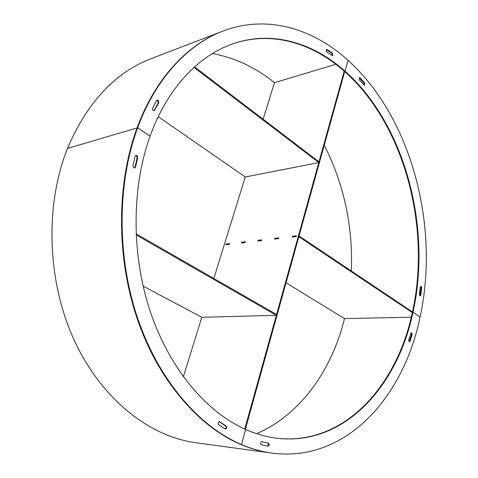 <?xml version="1.0" encoding="UTF-8"?>
<svg xmlns="http://www.w3.org/2000/svg" width="478" height="478" viewBox="0 0 478 478"><rect width="100%" height="100%" fill="white"/><g stroke="black" fill="none" stroke-linecap="round" stroke-linejoin="round"><path stroke-width="0.72" d="M67.476 148.431L137.061 127.943C113.836 190.501 116.901 275.179 145.748 340.724C174.679 406.354 224.696 446.894 271.432 453.019L195.777 442.73C149.805 436.653 101.671 399.542 74.323 340.438C47.065 281.387 44.693 205.432 67.476 148.431C87.151 102.423 115.031 72.507 151.12 58.675L222.395 31.303C187.579 44.448 155.219 78.38 137.061 127.943L67.476 148.431M351.354 270.978C353.033 226.267 344.005 184.323 324.263 145.145M263.157 119.237L274.474 82.694C255.778 67.517 235.08 57.796 212.387 53.536M256.59 433.671C300.746 414.683 331.863 369.793 344.524 318.593M344.692 71.557L245.369 429.334M344.208 71.126L244.736 429.053M274.474 82.694L335.867 64.273M183.367 376.795L201.806 317.278L203.604 317.255M213.833 278.453L245.268 176.974L158.23 116.68M261.705 239.854L261.472 240.637L257.75 241.067L257.977 240.291L261.705 239.854M245.334 241.772L245.106 242.537L241.527 242.949L241.754 242.191L245.334 241.772M274.294 315.361L270.219 315.468M256.405 315.833L252.498 315.934M316.777 162.962L312.779 163.745M219.271 316.842L203.526 317.231M235.582 316.412L219.193 316.818M239.251 316.287L235.505 316.388M278.74 237.865L278.507 238.659L274.629 239.108L274.862 238.313L278.74 237.865M296.48 235.785L296.252 236.598L292.213 237.07L292.44 236.257L296.48 235.785M299.204 166.404L295.362 167.157M282.307 169.714L278.614 170.443M266.055 172.899L262.494 173.598M250.4 175.97L246.977 176.639M229.595 243.613L229.362 244.366L225.921 244.76L226.154 244.013L229.595 243.613M226.154 244.013L226.453 244.198M292.44 236.257L292.757 236.473M274.862 238.313L275.173 238.522M241.754 242.191L242.059 242.382M257.977 240.291L258.287 240.488M412.311 312.618L298.846 236.706L299.055 235.947L412.46 311.925M411.253 317.195L344.441 318.593L286.047 282.815M226.5 244.228L229.548 243.774M242.113 242.412L245.286 241.934M258.341 240.524L261.657 240.022M275.232 238.558L278.686 238.032L278.501 238.659M292.823 236.508L296.426 235.965L296.235 236.598M136.051 233.778L276.571 314.488L276.344 315.307L136.099 234.889M274.288 315.384L276.344 315.307M256.399 315.856L270.303 315.492M239.245 316.305L252.581 315.964M143.119 286.113L201.806 317.278M247.03 176.651L245.268 176.974M262.553 173.61L250.388 175.988M278.674 170.449L266.043 172.922M295.422 167.169L282.295 169.744M193.978 67.41L318.79 162.568L316.765 162.992M318.79 162.568L318.993 161.857L194.564 66.878M312.845 163.757L299.192 166.434M409.132 341.836L410.064 341.292L412.215 334.576L411.504 332.718L410.847 333.381L408.714 340.013L409.132 341.836M409.102 341.818L411.606 334.582L411.2 332.825M261.299 444.695L267.937 446.171C269.413 445.365 269.55 444.343 268.349 443.106L261.878 441.66C260.456 442.329 260.259 443.345 261.299 444.695M231.328 44.352C270.906 30.144 312.433 42.865 344.447 71.342L345.044 71.168L348.056 60.312C313.048 28.596 266.915 14.274 222.987 31.076C188.165 44.221 155.798 78.171 137.646 127.769L150.104 136.116C131.444 187.782 131.259 255.246 150.552 312.367C169.977 369.482 206.795 412.311 245.626 429.447L241.438 444.546L240.81 444.468L241.438 444.546C199.404 426.723 159.126 380.799 137.867 318.874C116.74 256.955 117.08 183.528 137.646 127.769L150.104 136.116C167.145 88.591 198.191 56.171 231.627 44.245C271.295 29.863 312.953 42.59 345.044 71.168L348.056 60.312C411.863 118.06 439.796 226.614 420.09 317.01L412.998 312.254C431.885 227.307 405.189 124.567 345.044 71.168L344.447 71.342C404.597 124.692 431.287 227.373 412.389 312.271L412.998 312.254C397.78 385.37 345.224 445.98 277.449 438.302C266.879 437.071 256.268 434.12 245.626 429.447L241.438 444.546C251.685 448.884 261.89 451.734 272.06 453.102C346.741 462.77 403.958 396.077 420.09 317.01L412.998 312.254L412.389 312.271C397.182 385.226 344.769 445.717 277.132 438.266M222.987 31.076L222.395 31.303C187.579 44.448 155.219 78.38 137.061 127.943L137.646 127.769L137.061 127.943C116.501 183.66 116.154 257.021 137.27 318.892C158.523 380.763 198.788 426.651 240.81 444.468C251.058 448.8 261.263 451.65 271.432 453.019L272.06 453.102M267.507 446.088C268.815 445.102 268.887 444.086 267.722 443.028L261.621 441.672M420.616 286.388L421.112 287.834L419.851 295.822M421.232 286.364L421.716 287.804L420.819 295.034L420.162 295.918L419.367 294.334L420.258 287.188L421.232 286.364M359.235 77.818L364.081 83.178L364.254 85.209M360.119 77.824L364.672 83.017L364.577 85.227L363.86 84.917L359.444 79.892L359.504 77.633L360.119 77.824M133.756 167.796L132.938 165.782L135.041 156.378L135.919 155.398C137.168 155.422 137.754 156.175 137.682 157.656L135.621 166.912L134.694 167.975L133.756 167.796M225.132 428.975L218.697 424.715C217.777 423.245 218.046 422.229 219.486 421.662L226.136 425.982C227.092 427.434 226.841 428.455 225.383 429.041L225.132 428.975M219.169 421.686L225.514 425.916C226.429 427.099 226.285 428.109 225.078 428.951M135.638 155.517L136.828 156.27L137.132 157.591L135.035 167.055L134.39 168.005M158.236 100.261L157.214 100.057L156.623 100.559L152.596 108.112C152.291 109.737 152.846 110.597 154.263 110.693L158.857 102.68L158.236 100.261M153.952 110.741L158.272 102.872L157.65 100.446L156.939 100.201M332.58 53.255L327.155 49.587L326.223 49.802L326.11 50.871L326.635 51.881L332.049 55.532L332.634 55.651L332.58 53.255M332.312 55.657L331.983 53.44L326.319 49.67M226.351 244.712L226.53 244.127M241.964 242.902L242.143 242.304M258.198 241.014L258.377 240.404M275.089 239.054L275.268 238.432M292.679 237.01L292.859 236.377M409.455 341.292L410.064 341.292M267.722 443.028L268.349 443.106M411.606 334.582L412.215 334.576M421.716 287.804L421.112 287.834M360.209 77.914L359.611 78.081M364.672 83.017L364.081 83.178M420.819 295.034L420.21 295.063M219.928 421.835L219.306 421.769M226.136 425.982L225.514 425.916M135.621 166.912L135.035 167.055M137.682 157.656L137.096 157.806M331.881 53.363L332.479 53.178M326.558 49.778L327.155 49.587M158.272 102.872L158.857 102.68M154.316 110.304L154.902 110.125M226.291 244.718L226.464 244.162M241.904 242.908L242.071 242.34M258.132 241.026L258.299 240.452M275.017 239.066L275.185 238.48M292.602 237.022L292.769 236.431"/></g></svg>
